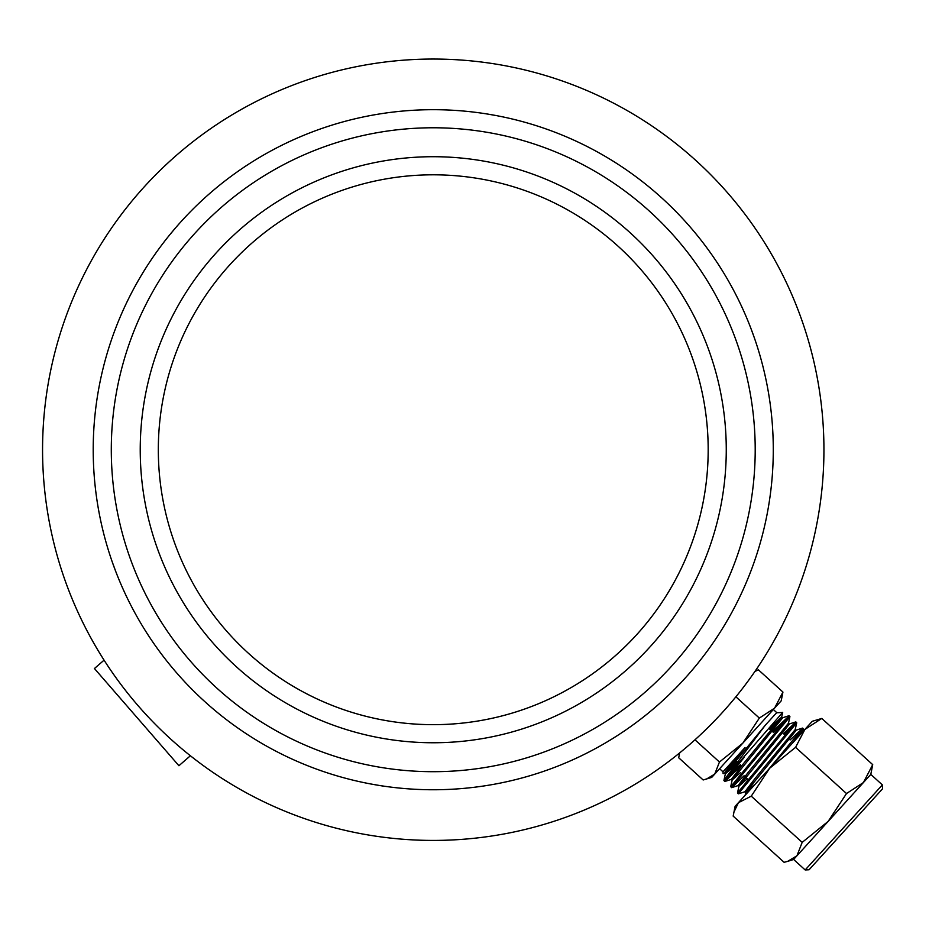 <?xml version="1.0" encoding="UTF-8"?>
<svg xmlns="http://www.w3.org/2000/svg" width="929" height="929" viewBox="0 0 929 929"><rect width="100%" height="100%" fill="white"/><g stroke="black" fill="none" stroke-linecap="round" stroke-linejoin="round"><path stroke-width="1.39" d="M728.104 193.418A390.691 390.691 0 0 1 689.562 744.593A390.691 390.691 0 0 1 138.398 706.052A390.691 390.691 0 0 1 176.94 154.876A390.691 390.691 0 0 1 728.104 193.418M618.006 246.139A274.926 274.926 0 0 1 636.841 634.495A274.926 274.926 0 0 1 248.496 653.331M759.341 718.071L774.554 708.177L714.726 774.101L719.452 762.024L742.817 743.154L759.341 718.071L735.896 696.808M782.938 692.07L781.196 700.849L774.554 708.177L782.938 692.07L758.47 669.879L754.975 671.388M755.474 670.657L758.47 669.879M719.452 762.024L694.985 739.821M706.377 779.117L714.726 774.101L711.73 777.399L703.16 779.977L678.704 757.774L679.622 752.954M776.586 712.775L765.275 725.235L726.432 776.911L782.636 712.497L776.586 712.775M734.676 765.473L725.352 773.845L765.275 725.235M740.483 764.706L726.733 778.409M741.33 765.484L725.038 781.37L723.9 780.592L726.432 776.911M744.106 775.761L731.843 787.548L730.693 786.77L788.988 716.027L772.487 731.715M745.035 791.717L738.462 793.819L737.498 792.936L795.793 722.193L783.298 733.782M768.144 769.932L802.598 728.371L790.103 739.948M754.174 784.9L745.766 792.367L796.06 730.449L795.247 729.416L796.722 722.774L795.863 721.914M747.369 778.723L738.961 786.189L789.255 724.272L788.477 723.273M740.564 772.545L732.157 780.012L782.45 718.105L781.649 717.072L769.177 728.708L771.256 730.6M779.965 719.754L770.025 729.486M736.07 760.712L731.982 764.973M725.212 771.825L745.046 747.531L723.006 771.813L723.099 773.636M736.987 761.536L727.024 771.256M725.363 773.962L724.515 773.183L745.046 747.531M732.168 780.128L731.32 779.361L741.354 766.239L781.649 717.072M738.973 786.306L738.125 785.539L748.159 772.417L788.454 723.238M745.778 792.483L744.93 791.705L754.963 778.595L795.27 729.52M791.392 744.315L803.446 729.149L802.668 728.081M738.369 793.819L796.722 722.774M793.865 724.945L784.157 734.549M731.564 787.641L789.847 716.793L789.058 715.736M787.06 718.767L773.334 732.493M724.759 781.463L744.303 757.228M733.771 812.469L738.416 802.691L735.094 806.349L733.167 816.103L784.088 862.309L787.653 861.369L796.931 855.795L793.61 859.453L787.653 861.369M802.18 842.371L796.931 855.795L828.145 821.399L802.18 842.371L751.259 796.165L769.618 768.295L812.271 721.299L821.793 718.442L872.714 764.648L863.413 782.543L828.145 821.399L846.505 793.54L795.584 747.334L804.886 729.439L821.793 718.442M795.584 747.334L769.618 768.295L738.416 802.691L751.259 796.165M882.364 784.9L882.55 788.791L809.066 869.765L805.176 869.95L882.364 784.9L870.798 774.403L863.413 782.543L846.505 793.54M870.798 774.403L872.714 764.648M329.435 125.926A340.049 340.049 0 0 0 172.887 668.462A340.049 340.049 0 0 0 757.054 345.913A340.049 340.049 0 0 0 329.435 125.926M171.447 533.676A274.926 274.926 0 0 0 517.186 711.544A274.926 274.926 0 0 0 695.055 365.794A274.926 274.926 0 0 0 349.316 187.937A274.926 274.926 0 0 0 171.447 533.676A274.926 274.926 0 0 0 517.186 711.544A274.926 274.926 0 0 0 695.055 365.794A274.926 274.926 0 0 0 349.316 187.937A274.926 274.926 0 0 0 171.447 533.676M369.893 783.821L380.46 785.655M380.518 785.667L382.609 785.992M175.604 227.814L169.763 234.782M169.74 234.816L168.73 236.059M168.683 236.105L167.359 237.754M112.235 561.906L115.939 571.974M115.962 572.043L116.729 574.006M763.023 366.804L762.767 365.771M762.697 365.515L762.465 364.621M762.221 363.645L762.035 362.949M761.583 361.253L761.234 359.976M760.63 357.781L759.307 353.194M758.703 351.185L758.343 350.001M758.331 349.966L757.367 346.889M757.332 346.784L757.054 345.913M496.609 115.649L487.667 114.07M487.62 114.07L486.041 113.814M485.972 113.802L483.881 113.477M754.255 337.564L751.155 329.029M751.131 328.994L750.562 327.496M750.539 327.438L749.773 325.464M690.897 671.655L696.738 664.688M696.762 664.665L697.772 663.422M697.807 663.364L699.131 661.715M190.387 755.765L178.914 765.728L94.433 668.532L104.071 660.159M154.226 539.192A293.018 293.018 0 0 0 522.713 728.766A293.018 293.018 0 0 0 712.276 360.278A293.018 293.018 0 0 0 343.788 170.704A293.018 293.018 0 0 0 154.226 539.192M334.951 143.147A321.957 321.957 0 0 0 126.669 548.029A321.957 321.957 0 0 0 531.551 756.322A321.957 321.957 0 0 0 739.832 351.441A321.957 321.957 0 0 0 334.951 143.147M679.563 753.001L679.238 754.499M776.737 712.613L773.334 709.524M748.112 779.396L745.685 777.201M723.9 780.592L725.352 773.845M788.953 715.736L782.381 717.838M730.693 786.77L732.157 780.012M795.758 721.914L789.185 724.016M737.498 792.936L738.961 786.189M802.563 728.081L795.99 730.182M745.139 795.282L745.766 792.367M782.694 712.369L781.661 717.176M723.145 773.66L724.62 773.183M731.425 779.361L724.852 781.463M788.466 723.354L789.917 716.596M738.23 785.539L731.657 787.641M802.97 731.564L803.527 728.951M737.394 761.919L735.745 760.421M723.006 771.813L719.603 768.724M793.61 859.453L805.176 869.95"/></g></svg>
